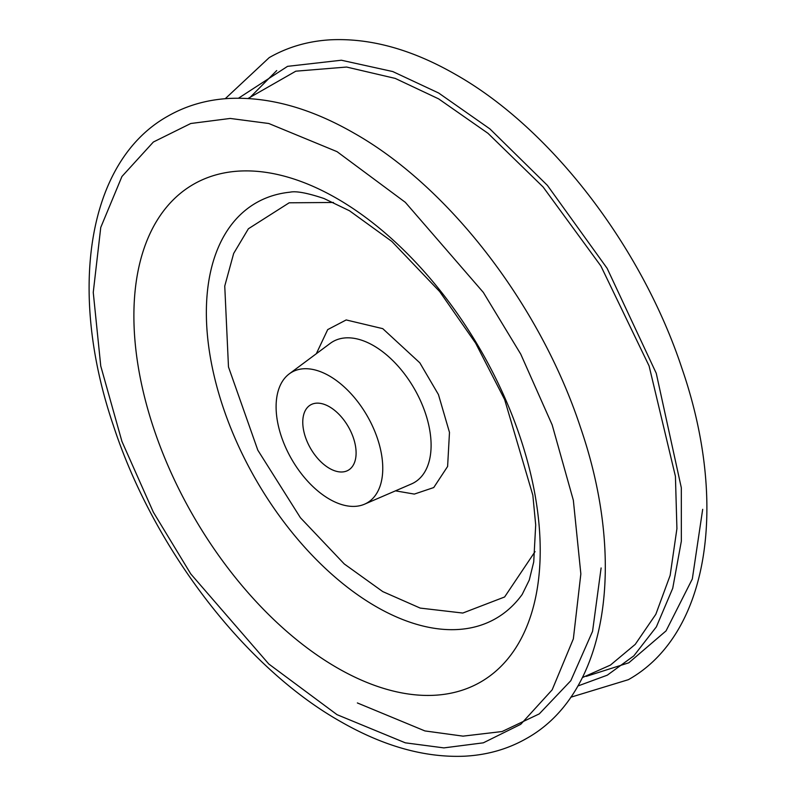 <?xml version="1.0" encoding="UTF-8"?>
<svg xmlns="http://www.w3.org/2000/svg" width="796" height="796" viewBox="0 0 796 796"><rect width="100%" height="100%" fill="white"/><g stroke="black" fill="none" stroke-linecap="round" stroke-linejoin="round"><path stroke-width="1.19" d="M337.046 198.572A287.316 165.886 60 0 1 540.215 550.464A287.316 165.886 60 0 1 337.046 667.754A287.316 165.886 60 0 1 133.887 315.873A287.316 165.886 60 0 1 337.046 198.572M333.474 202.473L289.177 202.801L248.392 228.76L233.666 253.446L224.751 286.062L228.482 366.946L257.814 450.168L300.41 517.718L344.27 563.956L382.767 591.597L420.218 608.094L462.794 613.049L504.614 596.98L535.051 551.608M316.32 353.723L327.703 329.604L346.19 319.942L382.767 328.658L419.84 362.847L438.447 394.567L449.481 432.397L447.611 466.466L433.74 487.55L414.328 494.087L395.483 490.843M577.876 685.993L607.288 675.177L633.825 655.874L656.362 626.87L672.729 588.284L681.336 541.22L681.316 487.759L656.252 373.274L607.139 268.351L547.409 185.388L489.928 128.922L438.636 93.003L392.756 71.55L341.385 60.227L287.565 66.347L238.511 98.197M601.109 567.966L592.562 631.327L570.812 680.699L539.3 713.873L502.107 731.534L463.043 736.141L424.905 730.927L357.364 702.948M329.435 375.981A75.421 43.541 60 0 1 379.364 444.755A75.421 43.541 60 0 1 364.518 504.196A75.421 43.541 60 0 1 329.435 499.142A75.421 43.541 60 0 1 280.879 435.004A75.421 43.541 60 0 1 289.266 373.861A75.421 43.541 60 0 1 329.435 375.981M329.435 468.356A37.71 21.771 60 0 1 304.798 435.123A37.71 21.771 60 0 1 310.579 404.905A37.71 21.771 60 0 1 329.435 406.776A37.71 21.771 60 0 1 354.071 440.009A37.71 21.771 60 0 1 348.29 470.227A37.71 21.771 60 0 1 329.435 468.356M248.063 98.485L295.804 71.192L346.608 67.043L395.234 78.406L438.636 98.873L487.978 133.31L543.121 187L600.89 266.003L649.088 365.931L675.426 476.346L676.918 528.653L670.152 575.379L655.844 614.263L635.238 644.372L610.433 665.088L582.393 677.575M337.046 714.679L268.789 664.003L190.771 573.926L153.369 512.226L121.937 441.452L100.754 366.041L93.251 292.411L100.754 227.447L121.937 176.493L153.369 142.016L190.771 123.499L230.223 118.445L268.789 123.499L337.046 151.658L405.313 202.323L483.331 292.411L520.733 354.111L552.165 424.885L573.349 500.296L580.851 573.916L573.349 638.88L552.165 689.833L520.733 724.32L483.331 742.827L443.879 747.892L405.313 742.827L337.046 714.679M276.719 70.565L248.959 98.535M522.206 594.423A239.904 138.504 60 0 1 376.001 606.562A239.904 138.504 60 0 1 212.323 367.652A239.904 138.504 60 0 1 289.983 192.184C295.993 190.831 307.336 192.94 324.002 198.512L349.504 210.781L391.811 241.407L439.671 291.555L475.65 343.185L504.634 399.542L532.842 495.221L535.698 524.922L533.728 561.916L529.27 580.045L522.206 594.423M364.518 504.196L411.423 483.968A81.361 46.974 -120 0 0 427.432 419.84A81.361 46.974 -120 0 0 373.563 345.653A81.361 46.974 -120 0 0 330.24 343.365L289.266 373.861M586.244 676.371L628.8 662.799L666.043 630.9L692.321 578.961L702.689 509.321M167.638 116.276C87.013 161.459 67.66 291.326 113.311 425.323C153.051 547.499 244.322 667.088 340.021 721.256C383.254 746.18 424.726 757.832 464.426 756.2C487.242 755.036 508.027 749.086 526.783 738.33C607.776 692.958 626.89 562.135 580.523 427.542C540.504 305.933 449.621 187.259 354.389 133.35C310.828 108.226 269.078 96.595 229.129 98.445C206.652 99.709 186.155 105.659 167.638 116.276M225.228 98.714L269.217 57.62C287.734 47.004 308.231 41.064 330.708 39.8C370.657 37.949 412.408 49.581 455.969 74.695C551.2 128.614 642.083 247.287 682.112 368.886C728.469 503.49 709.355 634.303 628.362 679.685L570.772 697.236"/></g></svg>

